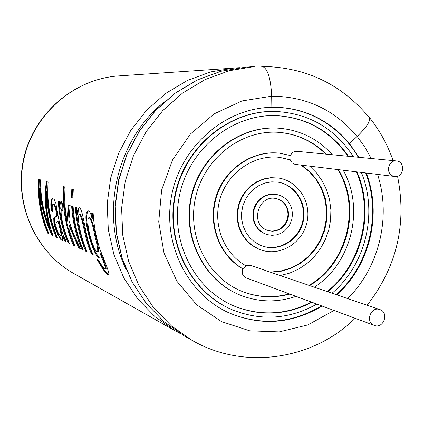 <?xml version="1.0" encoding="UTF-8"?>
<svg xmlns="http://www.w3.org/2000/svg" width="424" height="424" viewBox="0 0 424 424"><rect width="100%" height="100%" fill="white"/><g stroke="black" fill="none" stroke-linecap="round" stroke-linejoin="round"><path stroke-width="0.64" d="M392.635 175.886C385.257 172.902 388.575 159.753 396.408 160.924C405.779 161.464 403.913 177.958 394.654 176.464L392.635 175.886M373.947 325.261C364.99 321.874 370.931 306.075 379.835 309.573C389.444 312.446 383.55 329.247 374.281 325.394L373.947 325.261M374.281 325.394L245.904 277.768C242.443 275.796 241.431 272.828 242.857 268.874C219.224 255.555 207.394 224.042 216.076 196.545C224.582 168.985 252.073 150.202 278.881 153.112L279.146 153.138M245.915 265.747L250.6 265.408L379.835 309.573M243.35 269.049L246.318 265.97C223.766 253.875 212.201 224.206 220.252 198.204C228.123 172.144 254.151 154.373 279.437 157.325L290.896 159.949L291.044 155.65L279.416 153.165C252.582 150.255 225.065 169.059 216.553 196.646C207.861 224.174 219.701 255.72 243.35 269.049L242.857 268.874M394.654 176.464L295.496 164.411L293.758 163.918L292.173 162.858L290.62 160.638L290.355 159.89L290.896 159.949M290.535 155.486C291.823 152.613 293.959 151.225 296.943 151.32L396.408 160.924M311.995 302.291C286.645 315.228 260.824 316.543 234.525 306.223L233.126 305.619C193.132 288.283 169.346 239.332 179.856 193.673C190.047 147.939 232.606 114.024 276.167 115.614C306.706 117.427 330.815 130.984 348.496 156.297M356.944 171.879C374.843 212.175 362.165 264.3 327.757 291.776M316.839 304.088C289.65 319.219 261.677 321.207 232.919 310.045L230.693 309.08C189.438 290.784 165.016 240.074 175.896 192.777C186.459 145.406 230.354 110.166 275.468 111.443C308.964 113.277 334.955 128.393 353.452 156.774M361.338 172.414C378.213 213.224 365.716 264.772 332.024 293.238M311.433 302.079C286.105 315.006 260.31 316.315 234.037 306.006L232.882 305.513M275.902 115.604C306.298 117.49 330.296 131.037 347.897 156.239M356.335 171.805C374.222 212.064 361.561 264.136 327.18 291.579M230.455 308.969L230.211 308.863C188.987 290.583 164.592 239.926 175.462 192.676C186.014 145.358 229.861 110.155 274.932 111.427L275.202 111.438M289.873 294.081C273.692 298.416 257.813 297.542 242.231 291.463L240.949 290.933C206.827 276.702 186.56 235.082 195.793 196.524C204.734 157.892 241.42 129.76 278.287 132.309C296.927 133.74 312.949 141.022 326.358 154.161M338.368 169.621C361.836 207.283 347.924 263.389 309.578 285.564M296.005 296.36C277.158 302.784 258.502 302.344 240.048 295.046L239.343 294.754C203.61 279.888 182.272 236.396 191.786 195.957C200.992 155.449 239.237 125.774 277.858 128.133C299.519 129.702 317.693 138.574 332.379 154.744M343.202 170.209C364.995 208.65 351.496 263.415 314.332 287.191M278.017 132.293C296.535 133.777 312.456 141.049 325.78 154.103M337.78 169.552C361.227 207.172 347.33 263.219 309.017 285.373M289.332 293.885C273.263 298.189 257.479 297.351 241.982 291.362M239.799 294.945L238.85 294.553C203.149 279.697 181.832 236.248 191.335 195.856C200.531 155.391 238.739 125.748 277.322 128.106L277.593 128.122M301.559 165.148L309.679 171.508L316.479 179.357L321.736 188.426L325.277 198.384L326.984 208.894L326.803 219.6L324.747 230.126L320.883 240.122L315.345 249.243L308.312 257.177L300.028 263.643L290.769 268.418L280.847 271.323L270.613 272.25M309.732 166.139L316.675 173.114L322.388 181.212L326.729 190.206L329.586 199.858L330.884 209.901L330.593 220.061L328.722 230.078L325.319 239.671L320.475 248.591L314.322 256.594L307.018 263.463L298.761 269.012L289.762 273.077L280.275 275.547M301.008 165.079L309.117 171.434L315.912 179.278L321.164 188.33L324.699 198.284L326.406 208.783L326.226 219.478L324.175 229.994L320.316 239.979L314.778 249.089L307.755 257.013L299.476 263.474L290.223 268.244L280.317 271.143L270.093 272.07M260.182 245.178L254.564 241.961L249.72 237.578L245.856 232.209L243.143 226.087L241.696 219.478L241.59 212.657L242.82 205.921L245.337 199.566L249.036 193.863L253.748 189.062L259.276 185.362L265.371 182.924L271.779 181.848L278.218 182.166C295.496 184.8 307.405 203.774 303.202 221.614C299.307 239.528 280.381 251.517 263.654 246.445L260.182 245.178M258.582 248.983L252.275 245.385L246.832 240.472L242.48 234.461L239.417 227.598L237.774 220.178L237.626 212.525L238.982 204.956L241.781 197.812L245.899 191.394L251.167 185.972L257.347 181.785L264.173 179.002L271.355 177.741L278.584 178.048C298.157 180.868 311.709 202.301 306.955 222.468C302.556 242.708 281.086 256.213 262.212 250.319L258.582 248.983M277.948 182.129C295.083 184.901 306.817 203.769 302.651 221.487C298.772 239.279 280.057 251.247 263.399 246.365M261.952 250.239L258.068 248.83L251.771 245.231L246.328 240.329L241.982 234.318L238.924 227.465L237.281 220.051L237.133 212.403L238.484 204.85L241.282 197.711L245.401 191.298L250.658 185.882L256.833 181.7L263.654 178.917L270.83 177.661L278.319 178.006M266.579 229.962C249.715 223.496 258.592 194.272 276.104 198.559L279.501 199.656L282.548 201.538L285.092 204.108L287.006 207.235L288.182 210.744L288.564 214.464L288.135 218.201L286.91 221.757L284.965 224.948L282.389 227.614L279.321 229.607L275.913 230.831L272.351 231.213L268.811 230.741L266.579 229.962M264.979 233.767L261.449 231.727L258.412 228.949L256.001 225.557L254.321 221.688L253.446 217.523L253.419 213.23L254.241 209L255.873 205.025L258.248 201.474L261.258 198.501L264.772 196.238L268.636 194.775L272.68 194.181L276.729 194.478L281.006 195.824L284.849 198.167L288.06 201.379L290.472 205.29L291.961 209.7L292.449 214.369L291.908 219.054L290.376 223.522L287.923 227.524L284.679 230.857L280.815 233.354L276.533 234.864L272.054 235.32L267.618 234.695L264.979 233.767M275.839 198.512L279.172 199.651L282.161 201.554L284.652 204.124L286.513 207.23L287.658 210.712L288.023 214.39L287.594 218.079L286.391 221.593L284.472 224.757L281.944 227.402L278.928 229.4L275.574 230.651L272.054 231.08L268.551 230.672M267.358 234.62L264.459 233.624L260.93 231.589L257.898 228.817L255.487 225.425L253.812 221.561L252.937 217.395L252.911 213.108L253.732 208.889L255.365 204.919L257.734 201.368L260.739 198.4L264.253 196.137L268.111 194.68L272.15 194.086L276.464 194.431M279.172 157.299L290.355 159.89M48.113 182.071C46.773 201.538 49.878 220.109 57.431 237.785L56.106 237.154C49.815 222.499 46.608 207.092 46.497 190.927C45.638 206.758 47.833 221.688 53.085 235.723L51.898 235.161C44.626 220.014 40.529 204.262 39.612 187.912C39.623 203.949 42.755 219.245 49.009 233.788L47.764 233.2C40.439 216.102 37.423 198.146 38.717 179.331L40.609 179.882C40.386 196.27 43.402 212.313 49.656 228.027C45.273 213.193 44.165 197.701 46.333 181.552L48.113 182.071M52.507 211.703C51.972 206.859 52.173 204.421 53.111 204.394C54.383 204.124 55.613 207.871 56.784 215.625L56.222 216.431L54.245 217.417L53.742 218.265L53.885 223.082L54.781 226.888L57.834 234.785L60.924 239.703L62.683 240.79L62.673 236.311L64.946 241.346L66.351 242.009L63.123 234.605L60.627 226.867L58.682 218.97L55.825 203.276L54.235 199.476L52.719 198.602C50.975 198.342 50.435 202.232 51.087 210.262L52.507 211.703M69.414 243.466C64.702 233.078 59.556 214.152 61.591 208.937L62.858 210.866L62.694 204.267L61.045 201.416C60.288 202.047 59.948 204.342 60.038 208.301L59.492 201.787L58.279 201.363C59.137 215.843 62.392 229.66 68.036 242.809L69.414 243.466M64.3 186.788C62.906 207.156 66.144 226.58 74.015 245.056L73.384 245.342C65.45 226.713 62.196 207.129 63.621 186.592L65.02 187L64.665 196.869L64.904 204.257L65.572 211.613L67.125 221.312L67.803 221.164L68.911 205.057M73.384 245.342L74.82 246.026L69.133 229.787L68.9 225.372L78.742 247.881L80.587 248.761L73.972 234.901L68.863 220.692L70.14 205.486L68.253 204.829L67.125 221.312M71.645 206.011C72.536 221.148 75.917 235.59 81.795 249.333L83.316 250.049C77.412 236.242 74.015 221.736 73.119 206.52L71.645 206.011M71.444 197.701L72.917 198.178L73.283 189.406L71.804 188.977L71.444 197.701L72.149 197.701L72.499 189.178M77.263 214.258L76.739 207.776L75.377 207.304C76.272 222.632 79.691 237.244 85.637 251.151L87.19 251.888C81.827 240.382 76.06 217.406 79.458 214.263C82.993 217.533 85.086 242.284 91.653 254.003L93.264 254.766C85.166 240.191 83.676 208.868 79.251 207.712C78.127 207.765 77.465 209.949 77.263 214.258L77.974 214.173C78.133 210.452 78.668 208.322 79.59 207.771M92.109 218.837C90.858 213.516 89.623 210.855 88.393 210.861C80.396 211.804 93.593 259.626 99.969 257.776L99.963 253.351C103.732 261.952 105.576 267.157 105.502 268.964C104.633 269.691 102.486 267.03 99.068 260.967L97.011 259.26C103.218 270.438 107.224 275.558 109.026 274.609C108.984 272.187 106.048 264.004 100.218 250.065C96.248 238.256 93.9 226.066 93.169 213.489L91.658 212.965L92.109 218.837L92.856 218.752L92.427 213.23M261.672 66.266L261.815 66.255C267.502 67.893 270.788 77.868 271.673 96.19L271.842 107.293L275.176 107.283C289.094 107.532 302.301 110.585 314.809 116.436C328.324 122.87 339.863 131.938 349.429 143.641L357.125 136.433C367.014 126.797 370.968 120.4 368.997 117.241C341.431 84.254 306.038 67.31 262.822 66.414M368.62 116.775L369.124 117.141C371.106 120.315 367.126 126.744 357.183 136.433L349.429 143.641M271.842 107.293C225.674 108.009 182.013 145.178 171.974 193.747C161.65 242.258 186.708 293.678 228.69 312.732C260.781 326.263 291.919 324.031 322.092 306.033M336.804 294.871C369.876 265.477 382.236 214.337 366.278 173.013M358.874 157.299L349.493 143.646M358.269 157.24C347.632 139.04 332.978 125.43 314.301 116.42C301.877 110.606 288.755 107.558 274.938 107.277M228.446 312.621C260.447 326.014 291.468 323.751 321.519 305.821M336.221 294.669C369.262 265.307 381.605 214.221 365.663 172.939M98.368 260.384C102.815 268.44 106.148 272.924 108.364 273.835M88.727 210.913C82.436 214.141 92.125 253.287 99.677 257.13M105.55 268.933L106.154 268.588C106.244 266.807 104.41 261.635 100.658 253.07L99.963 253.351M94.976 236.47C97.287 245.014 98.145 250.118 97.547 251.787C93.264 252.095 84.604 219.462 89.093 217.491C91.059 219.579 93.02 225.907 94.976 236.47M89.093 217.491L89.83 217.406C91.796 219.457 93.757 225.754 95.707 236.285C98.002 244.786 98.85 249.863 98.246 251.512L97.552 251.792M79.458 214.263L80.173 214.184C83.735 217.501 85.786 242.051 92.315 253.695L91.653 254.003M92.315 253.695L92.936 253.992M76.108 207.559C77.025 222.69 80.417 237.117 86.289 250.854L85.637 251.151M86.289 250.854L86.867 251.125M72.149 197.701L72.923 197.944M72.366 206.26C73.278 221.206 76.638 235.468 82.442 249.036L81.795 249.333M82.442 249.036L82.993 249.296M74.015 245.056L74.507 245.289M78.742 247.881L79.378 247.589L69.573 225.202L68.9 225.372M79.378 247.589L80.157 247.961M61.406 201.601L60.712 208.221L60.038 208.301M58.973 201.607C59.853 215.901 63.081 229.543 68.656 242.528L68.036 242.809M68.656 242.528L69.107 242.74M62.673 236.311L63.293 236.062L65.556 241.065L64.946 241.346M65.556 241.065L65.969 241.261M53.021 198.633C51.511 199.02 51.081 202.863 51.733 210.15L51.087 210.262M51.733 210.15L52.412 210.834M53.111 204.389L53.769 204.315C55.03 204.002 56.254 207.723 57.441 215.487L56.784 215.625M60.738 235.829L61.358 235.58C62.01 234.477 61.093 229.612 58.607 220.973L57.956 221.137C57.33 223.374 53.064 221.042 58.517 233.481L60.738 235.823C61.385 234.711 60.457 229.813 57.956 221.137M57.441 215.487L56.917 216.256L54.526 217.724L54.293 221.365L54.86 224.566L55.894 228.266L58.888 235.399L60.415 237.986L62.598 240.355M46.963 181.737C44.822 197.727 45.925 213.087 50.26 227.805L49.656 228.027M39.337 179.511C38.075 198.172 41.075 215.98 48.341 232.94L47.764 233.2M48.341 232.94L48.718 233.115M51.898 235.161L52.481 234.896C45.251 219.828 41.17 204.167 40.248 187.906L39.612 187.912M52.481 234.896L52.836 235.06M56.106 237.154L56.699 236.883C50.445 222.314 47.26 206.992 47.149 190.917L46.497 190.927M56.699 236.883L57.134 237.09M240.233 67.649L234.817 67.909L210.633 71.905L187.355 80.47L165.795 93.354L146.709 110.171L130.799 130.359L118.635 153.234L110.669 178.001L107.187 203.78L108.306 229.665L113.961 254.739L123.935 278.139L137.837 299.058L155.152 316.818L175.25 330.847L73.856 273.544C35.245 251.909 13.796 203.287 24.057 158.38C34.153 113.431 74.46 78.8 118.625 75.917C74.089 78.853 33.809 113.537 23.765 158.316C13.536 203.064 34.943 251.708 73.856 273.544M272.542 96.179L271.673 96.184C306.329 96.46 334.812 109.874 357.125 136.433M164.321 101.866C116.155 140.095 99.285 214.549 126.267 269.807M245.708 67.156L221.015 71.243L197.234 80.004L175.202 93.195L155.693 110.41L139.427 131.074L126.988 154.495L118.837 179.85L115.264 206.239L116.399 232.734L122.17 258.396L132.352 282.336L146.55 303.732L164.236 321.885L184.758 336.216L164.162 321.837L146.428 303.648L132.203 282.225L122.001 258.274L116.218 232.622L115.084 206.154L118.651 179.792L126.797 154.474L139.231 131.08L155.502 110.431L175.027 93.222L197.096 80.025L220.936 71.253L245.708 67.156L254.246 66.568L229.151 70.728L204.978 79.643L182.574 93.068L162.742 110.595L146.19 131.636L133.534 155.486L125.239 181.302L121.603 208.168L122.743 235.145L128.61 261.264L138.955 285.628L153.387 307.4L171.354 325.86L192.21 340.43L184.758 336.216M261.491 66.266L261.815 66.255M271.673 96.19L242.024 100.928L214.284 113.786L190.508 133.942L172.499 159.991L161.634 190.037L158.735 221.853L164.003 253.07L176.994 281.388L196.662 304.766L221.503 321.604L249.678 330.815L279.156 331.897L307.904 324.906L334.006 310.453M347.707 298.597C379.326 267.125 391.4 216.844 377.556 174.386M371.201 158.491L364.804 147.038L357.183 136.433M230.211 308.863L230.693 309.08M274.932 111.427L275.468 111.443M239.549 294.844L240.048 295.046M277.322 128.106L277.858 128.133M261.693 250.165L262.212 250.319M278.049 177.963L278.584 178.048M267.094 234.552L267.618 234.695M276.199 194.377L276.729 194.478M278.881 153.112L279.416 153.165M240.148 67.66L118.625 75.917M175.25 330.847L180.036 333.418M192.21 340.43C245.056 370.936 314.062 359.197 355.121 318.286M367.147 305.238C396.901 266.85 407.024 223.835 397.526 176.188M393.096 160.606C387.584 144.685 379.597 130.195 369.124 117.141M62.27 208.852L61.591 208.937"/></g></svg>
